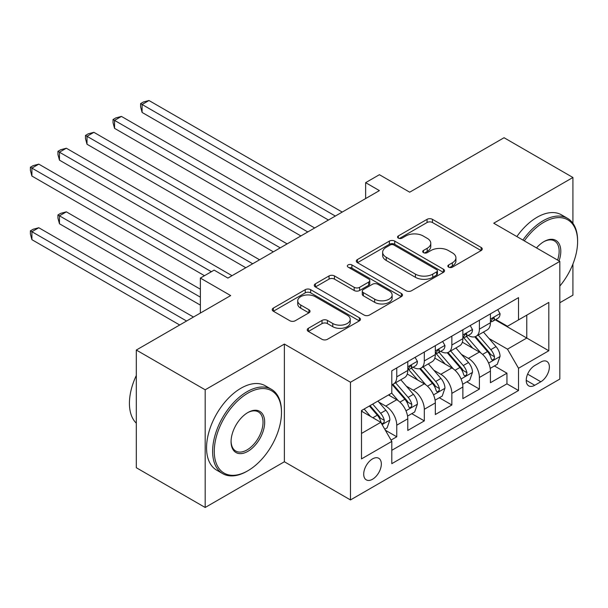 <?xml version="1.0" encoding="UTF-8"?>
<svg xmlns="http://www.w3.org/2000/svg" width="608" height="608" viewBox="0 0 608 608"><rect width="100%" height="100%" fill="white"/><g stroke="black" fill="none" stroke-linecap="round" stroke-linejoin="round"><path stroke-width="0.91" d="M448.628 267.148A2.675 1.543 0 0 0 452.413 267.148L481.141 250.564A3.823 2.204 0 0 0 482.258 248.999A3.823 2.204 0 0 0 481.141 247.441L432.47 219.344A3.823 2.204 0 0 0 427.059 219.344L398.331 235.927A2.675 1.543 0 0 0 397.548 237.021A2.675 1.543 0 0 0 398.331 238.116A2.675 1.543 0 0 0 402.116 238.116L405.84 235.965A12.236 7.068 0 0 1 423.138 235.965L427.196 238.306A12.236 7.068 0 0 1 430.783 243.306A12.236 7.068 0 0 1 427.196 248.3L423.48 250.443A2.675 1.543 0 0 0 422.697 251.537A2.675 1.543 0 0 0 423.48 252.632A2.675 1.543 0 0 0 427.264 252.632L430.981 250.488A12.236 7.068 0 0 1 448.286 250.488L452.344 252.829A12.236 7.068 0 0 1 455.924 257.822A12.236 7.068 0 0 1 452.344 262.816L448.628 264.966A2.675 1.543 0 0 0 447.838 266.053A2.675 1.543 0 0 0 448.628 267.148L448.628 264.966M372.522 479.256A12.464 7.197 120 0 0 380.661 468.274A12.464 7.197 120 0 0 378.754 458.28A12.464 7.197 120 0 0 372.522 458.903A12.464 7.197 120 0 0 364.374 469.885A12.464 7.197 120 0 0 366.29 479.872A12.464 7.197 120 0 0 372.522 479.256M308.362 328.305A3.823 2.204 0 0 0 307.245 329.863A3.823 2.204 0 0 0 308.362 331.428L322.02 339.31A3.823 2.204 0 0 0 327.423 339.31L359.328 320.887A3.823 2.204 0 0 0 360.453 319.329A3.823 2.204 0 0 0 359.328 317.764L310.665 289.666A3.823 2.204 0 0 0 305.254 289.666L273.349 308.089A3.823 2.204 0 0 0 272.232 309.647A3.823 2.204 0 0 0 273.349 311.212L289.841 320.735A3.823 2.204 0 0 0 295.252 320.735L308.902 312.846A3.823 2.204 0 0 0 310.027 311.288A3.823 2.204 0 0 0 308.902 309.723L300.724 305.003A10.23 5.905 0 0 1 297.73 300.831A10.23 5.905 0 0 1 304.046 295.374A10.23 5.905 0 0 1 315.195 296.651L347.229 315.149A10.23 5.905 0 0 1 350.231 319.329A10.23 5.905 0 0 1 343.915 324.786A10.23 5.905 0 0 1 332.766 323.502L327.423 320.416A3.823 2.204 0 0 0 322.02 320.416L308.362 328.305L308.362 331.428M572.918 223.311L572.918 177.49L504.055 137.727L409.708 192.196L379.407 174.701L365.636 182.658L379.407 190.608L227.901 278.076L214.13 270.127L200.359 278.076L200.359 313.067M205.177 389.796L205.177 507.482L284.377 461.761L284.377 344.075L205.177 389.796L136.314 350.041L230.66 295.572L200.359 278.076M284.377 344.075L350.482 382.242L559.831 261.379L559.831 379.065L350.482 499.936L350.482 382.242M572.918 177.49L493.726 223.212L559.831 261.379M406.106 290.761A3.823 2.204 0 0 0 411.517 290.761L443.422 272.338A3.823 2.204 0 0 0 444.539 270.78A3.823 2.204 0 0 0 443.422 269.215L394.752 241.118A3.823 2.204 0 0 0 389.34 241.118L357.436 259.54A3.823 2.204 0 0 0 356.318 261.098A3.823 2.204 0 0 0 357.436 262.664L406.106 290.761M349.182 267.725A2.675 1.543 0 0 1 351.895 268.105L351.895 264.921L401.379 293.489A3.823 2.204 0 0 1 402.496 295.055A3.823 2.204 0 0 1 401.379 296.613L369.474 315.035A3.823 2.204 0 0 1 364.063 315.035L315.392 286.938L315.392 283.814A3.823 2.204 0 0 0 314.275 285.372A3.823 2.204 0 0 0 315.392 286.938M315.392 283.814L329.05 275.933A3.823 2.204 0 0 1 334.453 275.933L354.19 287.326A3.823 2.204 0 0 0 359.602 287.326L368.661 282.097A3.823 2.204 0 0 0 369.778 280.531A3.823 2.204 0 0 0 368.661 278.973L348.11 267.11A2.675 1.543 0 0 1 347.328 266.015A2.675 1.543 0 0 1 348.977 264.586A2.675 1.543 0 0 1 351.895 264.921M205.177 507.482L136.314 467.727L136.314 350.041M559.831 302.731L572.918 295.176L572.918 264.039M391.043 440.093L396.758 436.795L385.328 430.198M378.83 402.108L385.746 406.098A15.58 8.998 60 0 1 396.758 425.182L407.778 418.821L407.778 430.434L424.308 420.888L411.776 413.653M406.372 386.202L413.288 390.199A15.58 8.998 60 0 1 424.308 409.283L435.328 402.922L435.328 414.527L451.85 404.989L439.318 397.754M433.922 370.302L440.838 374.292A15.58 8.998 60 0 1 451.85 393.376L462.87 387.015L462.87 398.628L479.4 389.082L479.4 377.477A15.58 8.998 -120 0 0 468.38 358.393L461.464 354.396M466.868 381.847L479.4 389.082M407.778 418.821A15.58 8.998 -120 0 0 396.758 399.737L388.497 394.964M435.328 402.922A15.58 8.998 -120 0 0 424.308 383.838L407.269 374.004M462.87 387.015A15.58 8.998 -120 0 0 451.85 367.931L434.819 358.097M540.824 362.049L534.766 365.545A12.076 6.969 120 0 0 526.878 376.192A12.076 6.969 120 0 0 528.724 385.867A12.076 6.969 120 0 0 534.766 385.267L540.824 381.771A12.076 6.969 120 0 0 548.712 371.123A12.076 6.969 120 0 0 546.866 361.448A12.076 6.969 120 0 0 540.824 362.049M361.502 433.451L380.783 422.324L391.803 441.408L391.803 463.668L518.518 390.518L518.518 368.25L507.498 349.167L489.007 338.496M391.803 441.408L361.502 458.903L361.502 410.552L391.803 393.057L391.803 370.796L518.518 297.639L518.518 319.899L548.811 302.412L548.811 350.755L518.518 368.25M413.144 367.209L413.288 367.293A15.58 8.998 60 0 0 421.078 368.068L432.098 361.707A15.58 8.998 -120 0 0 435.328 354.57L435.328 345.663M440.694 351.31L440.838 351.394A15.58 8.998 60 0 0 448.628 352.161L459.64 345.8A15.58 8.998 -120 0 0 462.87 338.671L462.87 329.764M391.803 450.315L506.943 383.838L506.943 373.183L490.42 382.721L490.42 371.116A15.58 8.998 -120 0 0 479.4 352.032L462.361 342.19M468.236 335.403L468.38 335.487A15.58 8.998 -120 0 0 476.17 336.262A15.58 8.998 -120 0 0 479.4 329.126L479.4 320.218M476.17 336.262L487.19 329.901A15.58 8.998 -120 0 0 490.42 322.764L490.42 313.857M396.758 367.931L396.758 376.838A15.58 8.998 60 0 1 393.536 383.967A15.58 8.998 60 0 1 391.803 384.598M393.536 383.967L404.556 377.606A15.58 8.998 -120 0 0 407.778 370.477L407.778 361.57M424.308 352.024L424.308 360.932A15.58 8.998 60 0 1 421.078 368.068M451.85 336.125L451.85 345.032A15.58 8.998 60 0 1 448.628 352.161M451.85 393.376L451.85 404.989M424.308 409.283L424.308 420.888M396.758 425.182L396.758 436.795M380.783 422.324L361.502 411.19M507.498 349.167L526.779 338.033L526.779 315.134L548.811 302.412M495.231 319.823L548.811 350.755M495.778 319.504L507.498 326.268L518.518 319.899M284.377 461.761L350.482 499.936M365.636 182.658L365.636 198.558M494.41 365.948L506.943 373.183M506.943 383.838L518.518 390.518M449.692 267.528L452.344 266A12.236 7.068 0 0 0 455.924 260.999L455.924 257.822M430.783 243.306L430.783 246.483A12.236 7.068 0 0 1 427.196 251.484L424.551 253.012M481.088 250.595L432.47 222.52A3.823 2.204 0 0 0 427.059 222.52L399.403 238.488M443.369 272.369L394.752 244.302A3.823 2.204 0 0 0 389.34 244.302L357.489 262.694M436.658 271.875A2.675 1.543 0 0 0 437.441 270.78A2.675 1.543 0 0 0 436.658 269.686L393.938 245.024A2.675 1.543 0 0 0 390.154 245.024L386.232 247.281A12.236 7.068 0 0 0 382.652 252.282A12.236 7.068 0 0 0 386.232 257.275L415.439 274.132A12.236 7.068 0 0 0 432.736 274.132L436.658 271.875L436.658 275.052A2.675 1.543 0 0 0 437.441 273.957L437.441 270.78M382.652 252.282L382.652 255.459A12.236 7.068 0 0 0 386.232 260.46L386.232 257.275M436.658 275.052L432.736 277.316A12.236 7.068 0 0 1 415.439 277.316L386.232 260.46M315.446 286.961L329.05 279.11L329.05 275.933M369.778 280.531L369.778 283.716A3.823 2.204 0 0 1 368.661 285.274L359.602 290.502A3.823 2.204 0 0 1 354.19 290.502L334.453 279.11A3.823 2.204 0 0 0 329.05 279.11M351.895 268.105L401.326 296.643M374.672 299.151A10.23 5.905 0 0 0 385.822 300.428A10.23 5.905 0 0 0 392.137 294.971A10.23 5.905 0 0 0 389.143 290.799L377.849 284.278A3.823 2.204 0 0 0 372.446 284.278L363.386 289.514A3.823 2.204 0 0 0 362.269 291.072A3.823 2.204 0 0 0 363.386 292.63L374.672 299.151L374.672 302.328A10.23 5.905 0 0 0 385.822 303.612A10.23 5.905 0 0 0 392.137 298.156L392.137 294.971M362.269 291.072L362.269 294.249A3.823 2.204 0 0 0 363.386 295.815L363.386 292.63M374.672 302.328L363.386 295.815M350.231 319.329L350.231 322.506A10.23 5.905 0 0 1 343.915 327.963A10.23 5.905 0 0 1 332.766 326.686L327.423 323.6A3.823 2.204 0 0 0 322.02 323.6L308.416 331.451M297.73 300.831L297.73 304.008A10.23 5.905 0 0 0 300.724 308.188L300.724 305.003M308.856 312.877L300.724 308.188M359.282 320.918L310.665 292.851A3.823 2.204 0 0 0 305.254 292.851L273.402 311.235M490.185 368.387L497.306 364.276L500.057 356.318A10.321 5.958 -120 0 0 496.037 346.628L483.451 332.059M480.928 353.035L466.549 336.384M472.743 348.186L464.398 338.519A24.738 14.28 -120 0 0 463.63 337.66M142.097 176.054L273.357 251.834L87.005 144.248L87.005 136.298L93.89 132.324L287.128 243.884M474.764 336.817L487.494 351.561A10.321 5.958 60 0 1 491.18 358.667L491.933 359.898L493.324 359.7L494.258 358.56L494.486 356.759A10.321 5.958 -120 0 0 490.8 349.653L478.215 335.076M475.517 336.581L489.197 352.42A5.259 3.04 60 0 1 490.519 354.472L494.486 356.759M497.716 309.647L500.057 313.698A10.321 5.958 60 0 1 497.922 318.265L492.685 321.29A10.321 5.958 -120 0 0 494.486 318.911L494.266 317.999L492.974 318.25L491.18 320.819A10.321 5.958 60 0 1 490.42 322.286M335.335 216.053L142.097 104.492L148.983 100.518L342.22 212.078M490.762 321.776L490.8 321.776A10.321 5.958 -120 0 0 492.685 321.29M328.449 220.028L142.097 112.442L142.097 104.492L140.585 103.618L143.336 102.022L148.983 100.518M142.097 112.442L140.585 106.795L140.585 103.618M559.831 286.064A47.523 27.436 120 0 0 577.6 241.581A47.523 27.436 120 0 0 543.993 222.178A47.523 27.436 120 0 0 524.324 240.874M522.903 240.054A48.693 28.112 -60 0 1 543.164 220.742A48.693 28.112 -60 0 1 567.515 218.333A48.693 28.112 -60 0 1 577.6 240.624L577.6 241.581M536.522 247.92A23.765 13.718 -60 0 1 543.993 241.581L543.993 241.581A23.765 13.718 -60 0 1 559.041 260.923M516.846 236.558A48.693 28.112 -60 0 1 537.107 217.246A48.693 28.112 -60 0 1 561.458 214.837L567.515 218.333M557.597 260.087A22.595 13.042 120 0 0 554.466 240.935A22.595 13.042 120 0 0 543.575 241.824M247.046 471.223L247.874 470.752A47.523 27.436 120 0 0 281.481 412.543A47.523 27.436 120 0 0 247.874 393.14A47.523 27.436 120 0 0 214.267 451.349A47.523 27.436 120 0 0 247.874 470.752L247.046 471.223A48.693 28.112 -60 0 1 222.703 473.64A48.693 28.112 -60 0 1 215.24 434.621A48.693 28.112 -60 0 1 247.046 391.704A48.693 28.112 -60 0 1 271.396 389.295A48.693 28.112 -60 0 1 281.481 411.586L281.481 412.543M247.874 451.349A23.765 13.718 -60 0 1 231.07 441.644A23.765 13.718 -60 0 1 247.874 412.543L247.874 412.543A23.765 13.718 -60 0 1 264.678 422.241A23.765 13.718 -60 0 1 247.874 451.349M231.078 441.157A22.595 13.042 120 0 0 235.752 451.037A22.595 13.042 120 0 0 247.046 449.912A22.595 13.042 120 0 0 261.812 430.008A22.595 13.042 120 0 0 258.347 411.897A22.595 13.042 120 0 0 247.456 412.786M222.703 473.64L216.638 470.136A48.693 28.112 -60 0 1 209.175 431.118A48.693 28.112 -60 0 1 240.988 388.208A48.693 28.112 -60 0 1 265.339 385.799L271.396 389.295M136.314 423.198A48.693 28.112 -60 0 1 136.314 375.486M462.642 384.286L469.756 380.175L472.507 372.225A10.321 5.958 -120 0 0 468.494 362.535L455.909 347.958M453.386 368.942L438.999 352.283M445.2 364.093L436.848 354.426A24.738 14.28 -120 0 0 436.08 353.56M114.555 191.961L245.807 267.74L59.462 160.155L59.462 152.198L66.348 148.223L259.586 259.791M447.222 352.724L459.952 367.46A10.321 5.958 60 0 1 463.63 374.574L464.383 375.797L465.781 375.6L466.708 374.467L466.936 372.666A10.321 5.958 -120 0 0 463.258 365.552L450.672 350.983M447.967 352.48L461.647 368.319A5.259 3.04 60 0 1 462.977 370.378L466.936 372.666M435.092 400.193L442.214 396.082L444.965 388.132A10.321 5.958 -120 0 0 440.944 378.434L428.359 363.865M425.836 384.841L411.456 368.19M417.65 379.992L409.306 370.325A24.738 14.28 -120 0 0 408.538 369.466M87.005 207.86L204.486 275.69L31.912 176.054L31.912 168.104L38.798 164.13L232.036 275.69M419.68 368.63L432.41 383.367A10.321 5.958 60 0 1 436.088 390.48L436.84 391.704L438.231 391.506L439.166 390.374L439.394 388.573A10.321 5.958 -120 0 0 435.708 381.459L423.122 366.882M420.424 368.387L434.104 384.226A5.259 3.04 60 0 1 435.427 386.278L439.394 388.573M407.55 416.092L414.664 411.988L417.422 404.031A10.321 5.958 -120 0 0 413.402 394.341L400.816 379.764M398.293 400.748L391.704 393.118M390.108 395.899L389.036 394.66M200.359 289.21L66.348 211.842L59.462 215.817L59.462 223.767L200.359 305.117M392.13 384.53L404.86 399.266A10.321 5.958 60 0 1 408.538 406.38L409.29 407.603L410.689 407.406L411.624 406.273L411.844 404.472A10.321 5.958 -120 0 0 408.166 397.358L395.58 382.789M392.882 384.294L406.554 400.125A5.259 3.04 60 0 1 407.884 402.184L411.844 404.472M59.462 223.767L57.942 218.12L57.942 214.943L200.359 297.16M57.942 214.943L60.701 213.347L66.348 211.842M384.78 429.24L387.121 427.888L389.872 419.938A10.321 5.958 -120 0 0 385.852 410.24L377.933 401.067M370.53 416.404L364.154 409.017M362.558 411.798L361.502 410.575M193.473 317.042L38.798 227.742L31.912 231.716L31.912 239.674L179.694 324.991M369.39 406L377.317 415.173A10.321 5.958 60 0 1 380.996 422.286L381.748 423.51L383.139 423.312L384.074 422.18L384.302 420.379A10.321 5.958 -120 0 0 380.623 413.265L372.696 404.092M370.029 405.627L379.012 416.032A5.259 3.04 60 0 1 380.334 418.091L384.302 420.379M31.912 239.674L30.4 234.027L30.4 230.842L186.588 321.016M30.4 230.842L33.151 229.254L38.798 227.742M470.174 325.546L472.507 329.604A10.321 5.958 60 0 1 470.372 334.172L465.143 337.189A10.321 5.958 -120 0 0 466.936 334.818L466.724 333.898L465.432 334.157L463.63 336.726A10.321 5.958 60 0 1 462.87 338.192M307.785 231.96L114.555 120.392L121.44 116.417L314.67 227.977M463.212 337.676L463.258 337.676A10.321 5.958 -120 0 0 465.143 337.189M300.899 235.934L114.555 128.349L114.555 120.392L113.035 119.518L115.794 117.929L121.44 116.417M114.555 128.349L113.035 122.702L113.035 119.518M442.624 341.453L444.965 345.504A10.321 5.958 60 0 1 442.829 350.071L437.593 353.096A10.321 5.958 -120 0 0 439.394 350.717L439.174 349.805L437.882 350.056L436.088 352.625A10.321 5.958 60 0 1 435.328 354.099M280.242 247.859L85.492 135.424L88.244 133.828L93.89 132.324M435.67 353.582L435.708 353.582A10.321 5.958 -120 0 0 437.593 353.096M87.005 144.248L85.492 138.601L85.492 135.424M415.082 357.352L417.422 361.41A10.321 5.958 60 0 1 415.279 365.978L410.05 369.003A10.321 5.958 -120 0 0 411.844 366.624L411.631 365.704L410.339 365.963L408.538 368.532A10.321 5.958 60 0 1 407.778 369.998M252.692 263.766L57.942 151.324L60.701 149.735L66.348 148.223M408.128 369.482L408.166 369.482A10.321 5.958 -120 0 0 410.05 369.003M59.462 160.155L57.942 154.508L57.942 151.324M211.379 271.715L30.4 167.23L33.151 165.642L38.798 164.13M31.912 176.054L30.4 170.407L30.4 167.23M385.746 406.098L396.758 399.737M413.288 390.199L424.308 383.838M440.838 374.292L451.85 367.931M468.38 358.393L479.4 352.032M479.4 329.126L490.42 322.764M396.758 376.838L407.778 370.477M424.308 360.932L435.328 354.57M451.85 345.032L462.87 338.671M479.4 377.477L490.42 371.116M527.615 374.14L540.824 381.771M526.224 380.334L534.766 385.267M452.344 266L452.344 262.816M423.48 252.632L423.48 250.443M427.196 251.484L427.196 248.3M398.331 238.116L398.331 235.927M427.059 222.52L427.059 219.344M432.47 222.52L432.47 219.344M481.141 250.564L481.141 247.441M357.436 262.664L357.436 259.54M389.34 244.302L389.34 241.118M394.752 244.302L394.752 241.118M443.422 272.338L443.422 269.215M415.439 277.316L415.439 274.132M432.736 277.316L432.736 274.132M334.453 279.11L334.453 275.933M354.19 290.502L354.19 287.326M359.602 290.502L359.602 287.326M368.661 285.274L368.661 282.097M401.379 296.613L401.379 293.489M322.02 323.6L322.02 320.416M327.423 323.6L327.423 320.416M332.766 326.686L332.766 323.502M308.902 312.846L308.902 309.723M273.349 311.212L273.349 308.089M305.254 292.851L305.254 289.666M310.665 292.851L310.665 289.666M359.328 320.887L359.328 317.764M488.612 363.09L499.989 356.524M490.8 349.653L496.037 346.628M482.577 354.403L487.494 351.561M499.989 313.584L490.42 319.109M493.149 318.144L494.486 318.911M461.062 378.997L472.446 372.423M463.258 365.552L468.494 362.535M455.027 370.302L459.952 367.46M433.519 394.896L444.896 388.33M435.708 381.459L440.944 378.434M427.485 386.209L432.41 383.367M405.977 410.803L417.354 404.229M408.166 397.358L413.402 394.341M399.935 402.116L404.86 399.266M382.09 424.589L389.804 420.136M380.623 413.265L385.852 410.24M372.856 417.749L377.317 415.173M472.446 329.483L462.87 335.008M465.606 334.043L466.936 334.818M444.896 345.39L435.328 350.915M438.056 349.95L439.394 350.717M417.354 361.289L407.778 366.822M410.514 365.849L411.844 366.624"/></g></svg>

